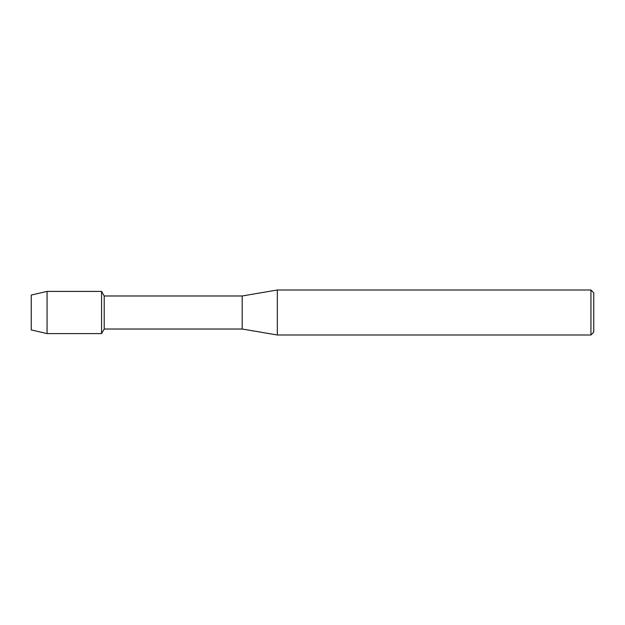 <?xml version="1.0" encoding="UTF-8"?>
<svg xmlns="http://www.w3.org/2000/svg" width="625" height="625" viewBox="0 0 625 625"><rect width="100%" height="100%" fill="white"/><g stroke="black" fill="none" stroke-linecap="round" stroke-linejoin="round"><path stroke-width="0.94" d="M31.25 329.938L31.25 295.062L47.07 291.406L101.562 291.406L104.203 295.977L242.188 295.977L277.344 290L590.938 290L593.75 292.812L593.75 332.188L590.938 335L277.344 335L242.188 329.023L104.203 329.023L101.562 333.594L101.562 291.406L101.562 333.594L47.07 333.594L31.25 329.938L31.25 295.062M104.203 329.023L104.203 295.977M242.188 329.023L242.188 295.977M277.344 335L277.344 290M590.938 335L590.938 290M47.07 333.594L47.07 291.406"/></g></svg>

